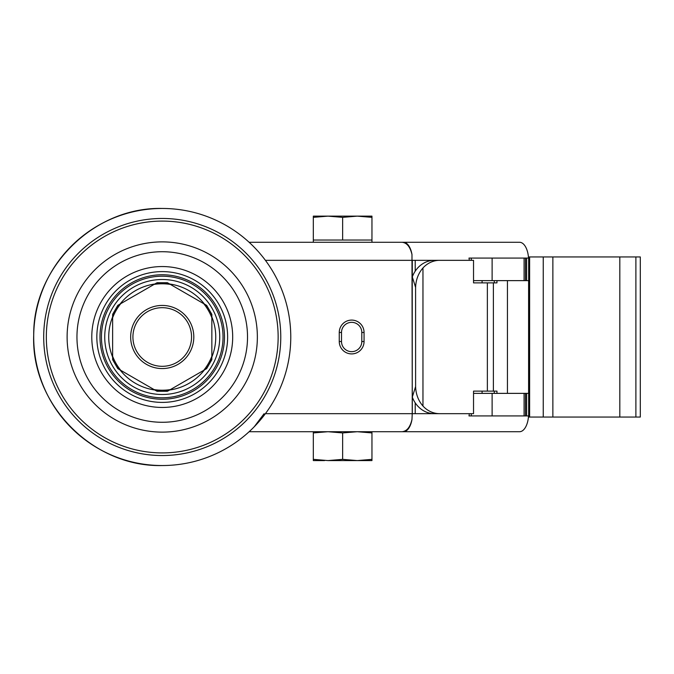 <?xml version="1.0" encoding="UTF-8"?>
<svg xmlns="http://www.w3.org/2000/svg" width="674" height="674" viewBox="0 0 674 674"><rect width="100%" height="100%" fill="white"/><g stroke="black" fill="none" stroke-linecap="round" stroke-linejoin="round"><path stroke-width="1.01" d="M635.885 417.054L635.885 256.946L640.3 256.946L640.3 417.054L543.244 417.054L543.244 256.946L528.441 256.946M162.24 402.395A65.395 65.395 0 0 1 96.837 337A65.395 65.395 0 0 1 162.24 271.605A65.395 65.395 0 0 1 227.635 337A65.395 65.395 0 0 1 162.24 402.395M351.659 322.341A10.144 10.144 0 0 0 341.507 332.493L341.507 341.507A10.144 10.144 0 0 0 351.659 351.659A10.144 10.144 0 0 0 361.803 341.507L361.803 332.493A10.144 10.144 0 0 0 351.659 322.341A10.144 10.144 0 0 1 361.803 332.493L364.061 332.493L364.061 341.507A12.402 12.402 0 0 1 351.659 353.909A12.402 12.402 0 0 1 339.258 341.507L339.258 332.493A12.402 12.402 0 0 1 351.659 320.091A12.402 12.402 0 0 1 364.061 332.493M360.026 242.286L422.059 242.286M422.059 431.714L360.026 431.714M169.663 284.007A53.516 53.516 0 0 1 204.416 304.067L206.143 305.061A54.291 54.291 0 0 1 211.847 314.943L211.847 359.057A54.291 54.291 0 0 1 206.143 368.939L167.944 390.996A54.291 54.291 0 0 1 156.528 390.996L118.329 368.939A54.291 54.291 0 0 1 112.625 359.057L112.625 314.943A54.291 54.291 0 0 1 118.329 305.061L154.11 284.403A53.221 53.221 0 0 1 170.362 284.403L203.725 303.671A53.221 53.221 0 0 1 211.847 317.74L211.847 316.932A53.516 53.516 0 0 1 211.847 357.068L211.847 356.26A53.221 53.221 0 0 1 203.725 370.329L204.416 369.933A53.516 53.516 0 0 1 169.663 389.993L170.362 389.597A53.221 53.221 0 0 1 154.11 389.597L154.809 389.993A53.516 53.516 0 0 1 120.056 369.933L120.747 370.329A53.221 53.221 0 0 1 112.625 356.26L112.625 357.068A53.516 53.516 0 0 1 112.625 316.932L112.625 317.74A53.221 53.221 0 0 1 120.747 303.671L120.056 304.067A53.516 53.516 0 0 1 154.809 284.007L156.528 283.004A54.291 54.291 0 0 1 167.944 283.004L169.663 284.007M162.24 251.722A85.278 85.278 0 0 1 247.518 337A85.278 85.278 0 0 1 162.24 422.278A85.278 85.278 0 0 1 76.954 337A85.278 85.278 0 0 1 162.24 251.722M162.24 241.882A95.118 95.118 0 0 1 257.358 337A95.118 95.118 0 0 1 162.24 432.118A95.118 95.118 0 0 1 67.114 337A95.118 95.118 0 0 1 162.24 241.882M162.24 208.46A128.54 128.54 0 0 1 290.772 337A128.54 128.54 0 0 1 162.24 465.54A128.54 128.54 0 0 1 33.7 337A128.54 128.54 0 0 1 162.24 208.46A128.54 128.54 0 0 0 33.7 337A128.54 128.54 0 0 0 162.24 465.54C92.81 467.368 30.793 404.366 33.717 334.978C33.068 267.014 94.293 206.75 162.24 208.46M162.24 366.319A29.319 29.319 0 0 1 132.921 337A29.319 29.319 0 0 1 162.24 307.681A29.319 29.319 0 0 1 191.551 337A29.319 29.319 0 0 1 162.24 366.319M162.24 368.568A31.568 31.568 0 0 1 130.663 337A31.568 31.568 0 0 1 162.24 305.432A31.568 31.568 0 0 1 193.809 337A31.568 31.568 0 0 1 162.24 368.568M254.258 426.743L264.115 413.668M528.526 415.925A18.038 9.023 90 0 1 519.578 431.714L249.136 431.714L249.675 431.208M162.24 274.756A62.244 62.244 0 0 0 99.988 337A62.244 62.244 0 0 0 162.24 399.244A62.244 62.244 0 0 0 224.484 337A62.244 62.244 0 0 0 162.24 274.756M482.095 282.878L482.095 280.628M494.286 280.628L494.286 282.878M507.446 280.628L507.446 393.372M528.601 393.372L528.601 280.628M496.965 280.628L496.965 282.878L473.536 282.878L473.536 260.332L439.625 260.332A27.061 23.935 90 0 0 422.96 267.966L422.96 406.034C418.327 400.651 415.875 394.18 415.605 386.606L415.588 287.394L415.605 386.606L412.294 397.087L412.294 413.668L411.983 254.561A18.038 9.023 -90 0 0 403.431 242.286L519.578 242.286A18.038 9.023 90 0 1 528.526 258.075M469.365 260.332L468.986 258.075L528.669 258.075L528.669 280.628L526.621 280.628L526.621 258.075M482.095 393.372L482.095 391.122M422.96 267.966C418.343 273.299 415.892 279.777 415.605 287.394L412.294 276.913L412.294 260.332L415.218 260.332L415.218 271.159A27.061 23.935 90 0 0 412.294 276.913M422.96 406.034A27.061 23.935 90 0 0 439.625 413.668L473.536 413.668L473.536 391.122L496.965 391.122L496.965 393.372M265.404 260.332L412.235 260.332L412.235 413.668L415.218 413.668L415.218 402.841A27.061 23.935 90 0 0 434.368 413.668L439.625 413.668M412.294 397.087A27.061 23.935 90 0 0 415.218 402.841M494.286 391.122L494.286 393.372M439.625 260.332L434.368 260.332A27.061 23.935 90 0 0 415.218 271.159M415.218 413.668L469.365 413.668L468.986 415.925L528.669 415.925L528.669 393.372L526.621 393.372L526.621 415.925M403.431 431.714A18.038 9.023 -90 0 0 411.983 419.439L412.235 413.668L265.404 413.668M117.899 305.314L118.329 305.061L117.899 305.314M167.506 282.76L167.944 283.004L167.506 282.76M211.847 314.446L211.847 314.943L211.847 314.446M206.573 368.686L206.143 368.939L206.573 368.686M156.966 391.24L156.528 390.996L156.966 391.24M286.93 431.714L323.469 431.714M361.643 431.714L404.164 431.714M404.164 242.286L361.643 242.286M371.955 217.348L357.296 216.135L371.955 216.135L371.955 240.037L313.326 240.037L313.326 242.286L286.93 242.286M403.431 242.286L249.136 242.286M411.983 419.439C410.188 427.148 406.902 431.234 402.117 431.714M402.117 242.286C406.902 242.766 410.188 246.853 411.983 254.561M112.625 359.554L112.625 359.057L112.625 359.554M635.885 256.946L543.244 256.946M543.244 417.054L529.621 417.054L529.621 256.946M528.441 417.054L529.621 417.054M526.621 393.372L473.536 393.372M473.536 280.628L526.621 280.628M313.326 217.348L313.326 216.135L327.977 216.135L313.326 217.348L313.326 240.037M357.296 216.135L342.636 217.348L327.977 216.135L357.296 216.135M342.636 240.037L342.636 217.348M324.598 460.578L313.326 460.578L313.326 432.927L327.977 431.714L342.636 432.927L357.296 431.714L371.955 432.927L371.955 431.714M327.985 460.578L342.636 459.356L357.296 460.578L371.955 460.578L371.955 459.356L357.296 460.578L327.977 460.578L313.326 459.356M313.326 431.714L313.326 432.927M342.636 459.356L342.636 432.927M371.955 459.356L371.955 432.927M341.507 332.493L339.258 332.493M339.258 341.507L341.507 341.507A10.144 10.144 0 0 0 351.659 351.659A10.144 10.144 0 0 0 361.803 341.507L364.061 341.507M162.24 394.501A57.501 57.501 0 0 1 104.731 337A57.501 57.501 0 0 1 162.24 279.499A57.501 57.501 0 0 1 219.741 337A57.501 57.501 0 0 1 162.24 394.501M162.24 397.795A60.795 60.795 0 0 1 101.445 337A60.795 60.795 0 0 1 162.24 276.205A60.795 60.795 0 0 1 223.027 337A60.795 60.795 0 0 1 162.24 397.795M162.24 266.55A70.45 70.45 0 0 1 232.69 337A70.45 70.45 0 0 1 162.24 407.45A70.45 70.45 0 0 1 91.782 337A70.45 70.45 0 0 1 162.24 266.55M162.24 221.097A115.903 115.903 0 0 1 278.143 337A115.903 115.903 0 0 1 162.24 452.903A115.903 115.903 0 0 1 46.329 337A115.903 115.903 0 0 1 162.24 221.097M162.24 455.54A118.54 118.54 0 0 1 43.7 337A118.54 118.54 0 0 1 162.24 218.46A118.54 118.54 0 0 1 280.772 337A118.54 118.54 0 0 1 162.24 455.54M434.368 260.332L415.218 260.332M493.385 391.122L493.385 282.878M487.361 391.122L487.361 282.878M619.819 417.054L619.819 256.946M552.865 417.054L552.865 256.946M525.501 393.372L525.501 415.925M524.086 393.372L524.086 415.925M492.121 393.372L492.121 415.925M471.278 413.668L471.278 415.925M525.501 280.628L525.501 258.075M524.086 280.628L524.086 258.075M492.121 280.628L492.121 258.075M471.278 260.332L471.278 258.075M167.413 282.709L157.059 282.709M112.625 314.337L117.807 305.364M206.665 305.364L211.847 314.337M211.847 359.663L206.665 368.636M167.413 391.291L157.059 391.291M112.625 359.663L117.807 368.636M371.955 240.037L371.955 242.286"/></g></svg>
